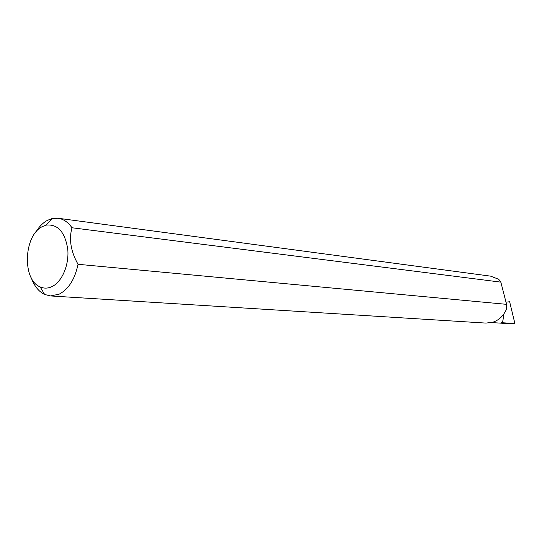 <?xml version="1.0" encoding="UTF-8"?>
<svg xmlns="http://www.w3.org/2000/svg" width="542" height="542" viewBox="0 0 542 542"><rect width="100%" height="100%" fill="white"/><g stroke="black" fill="none" stroke-linecap="round" stroke-linejoin="round"><path stroke-width="0.81" d="M503.342 314.658C503.396 319.495 502.813 322.172 501.607 322.693L514.9 323.547L512.183 323.879L491.655 322.571M51.957 286.623C62.039 281.887 69.322 264.76 67.743 249.063C64.932 231.949 57.764 223.961 46.246 225.106L42.425 226.57C23.665 235.262 21.944 279.984 40.189 286.914C44.01 288.601 47.926 288.507 51.957 286.623M35.765 232.227C39.01 226.793 42.865 222.85 47.337 220.391L52.046 218.575L58.102 218.25C63.489 219.029 68.116 222.206 71.991 227.762C68.78 239.225 70.792 251.407 78.028 264.3C74.938 279.184 68.644 289.15 59.146 294.184L50.487 295.946L44.613 294.448C38.692 291.576 34.254 286.061 31.294 277.897M78.028 264.3L506.553 304.34L506.438 309.292C503.572 315.715 499.135 319.997 493.125 322.144L486.011 323.093L50.487 295.946M505.998 302.179L509.643 301.738L514.9 323.547M71.991 227.762L500.842 282.131L498.728 279.286L490.612 276.149L58.102 218.25M500.842 282.131L506.553 304.34M46.246 225.106L52.046 218.575M40.189 286.914L44.613 294.448"/></g></svg>
